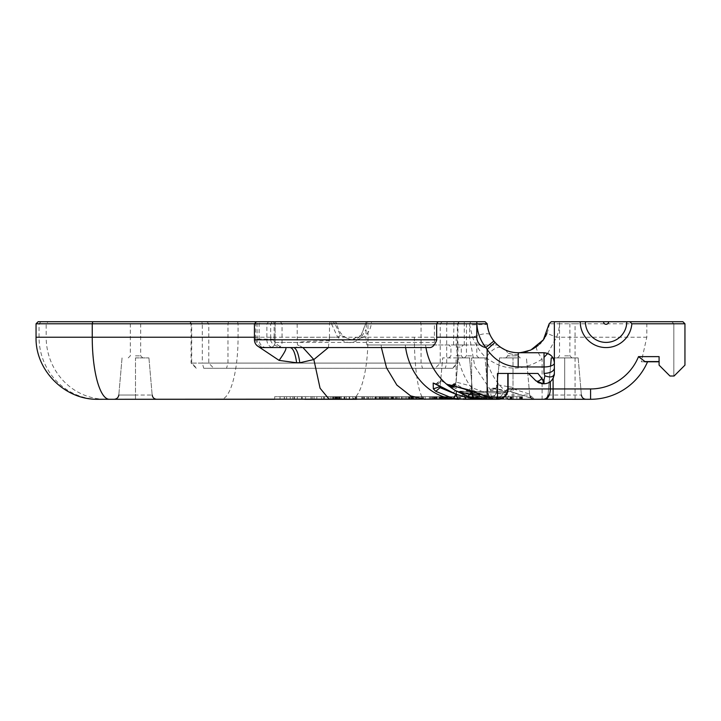 <?xml version="1.0" encoding="UTF-8"?>
<svg xmlns="http://www.w3.org/2000/svg" width="721" height="721" viewBox="0 0 721 721"><rect width="100%" height="100%" fill="white"/><g stroke="black" fill="none" stroke-linecap="round" stroke-linejoin="round"><path stroke-width="0.54" stroke-dasharray="3.6 2.7" d="M456.114 347.053L461.287 347.053L456.114 347.053M456.114 344.989L463.351 344.989L456.114 344.989M456.114 355.85L461.287 355.85L456.114 355.85M451.959 392.44C453.536 393.089 454.924 391.818 456.114 388.628L456.114 357.913L463.351 357.913L442.676 357.913L469.551 357.913L456.114 357.913L456.105 394.315M201.745 321.71L460.007 321.71L201.745 321.71L202.313 323.783L191.074 323.783L457.934 323.783L202.313 323.783L202.313 363.087L457.934 363.087L191.074 363.087L202.313 363.087L203.737 368.26L452.77 368.26L203.737 368.26M38.123 321.71L485.071 321.71L273.052 321.71L332.291 321.71L331.471 323.783L334.968 323.783L340.474 335.328L351.118 339.816L361.284 335.256L366.394 321.71L371.396 321.71L335.004 321.71L337.077 323.783A18.097 17.214 -90 0 0 354.182 339.816A18.097 17.214 -90 0 0 371.396 321.71M332.282 321.71L335.004 321.71M256.496 321.71L276.206 321.71L256.496 321.71L254.432 323.783L274.133 323.783L254.432 323.783L254.432 339.816L257.073 339.816L257.073 323.783L259.073 321.71M366.394 321.71L485.071 321.71L487.216 323.783L434.402 323.783L433.853 321.71M135.485 321.71L142.731 321.71L135.485 321.71M471.633 321.71L464.387 321.71L471.633 321.71M433.006 344.989L366.917 344.989L497.652 344.989L433.006 344.989L434.402 342.403L434.402 323.783L275.116 323.783L273.052 321.71L275.116 323.783L331.471 323.783L337.68 337.23C346.305 344.341 354.191 344.341 361.356 337.23L361.05 335.409C359.869 337.518 356.562 338.987 351.118 339.816L354.182 339.816M332.886 321.71L334.968 323.783L337.077 323.783M36.05 323.783L487.216 323.783L485.071 321.71M361.05 335.409L366.322 321.954L366.376 323.783L487.216 323.783A31.03 31.03 0 0 0 497.652 344.989A31.03 31.03 0 0 1 496.499 343.926M135.485 323.783L140.658 323.783L135.485 323.783M471.633 323.783L466.46 323.783L471.633 323.783M328.397 347.567L329.488 337.23L337.68 337.23L340.474 335.328M366.376 323.783L365.844 337.23L361.356 337.23L365.844 329.695M329.542 340.7C316.077 340.925 305.316 341.493 297.25 342.403L275.116 342.403A5.173 5.173 0 0 1 269.942 347.567A5.173 5.173 0 0 0 275.116 342.403L275.116 323.783L275.116 342.403L434.402 342.403M471.011 321.71L469.551 323.783L469.623 324.973L487.261 324.405L487.558 326.793M488.414 330.497L491.172 337.013M492.578 339.258L494.065 341.249M495.669 343.079L497.706 345.035M499.68 346.63L500.87 347.477M504.997 349.811L510.828 351.857M513.532 352.398L514.929 352.569M515.785 352.65L520.238 352.677L518.174 354.813L513.001 354.408L507.827 353.038C506.106 353.155 518.075 355.39 518.174 354.813L518.174 355.85L507.827 355.85L518.174 355.85L520.238 357.913L505.763 357.913L520.238 357.913M527.745 351.226L532.386 349.297M538.136 345.467L539.687 344.079M541.083 342.646L542.507 340.961M543.237 340.006L543.895 339.068M544.481 338.158L545.013 337.275M545.076 337.167L545.382 336.626M545.698 336.04L546.049 335.346M546.374 334.652L546.671 333.994M495.039 342.394A31.03 31.03 0 0 1 493.903 341.042M511.063 351.92L508.927 351.334M508.981 351.352L511.018 351.911M515.2 352.596L516.407 352.695M519.084 352.731L519.967 352.695M519.886 352.695L519.003 352.731M366.917 344.989L365.844 337.23M135.485 355.85L140.658 355.85L135.485 355.85M471.633 355.85L466.46 355.85L471.633 355.85M293.285 347.567C297.53 347.189 299.35 346.45 298.773 345.332C297.791 345.575 297.277 344.602 297.25 342.403L297.169 323.783L295.385 321.71M429.202 347.567L425.958 347.567L425.57 344.989A62.06 62.06 0 0 0 448.507 385.789A62.06 62.06 0 0 0 448.543 385.816A62.06 62.06 0 0 1 448.507 385.789L448.507 385.789A62.06 62.06 0 0 1 425.57 344.989M237.506 321.71L238.074 323.783L238.074 337.23L469.623 337.23L469.623 324.973L472.57 337.23C476.148 346.062 480.628 352.848 486.017 357.58C503.853 371.045 522.554 371.558 542.102 359.103L544.031 357.382M489.802 334.274C486.594 332.958 480.853 333.94 472.57 337.23L469.623 337.23L474.851 366.619L490.704 390.25L490.695 388.989L493.146 388.078L510.234 391.611L513.001 387.384L513.001 388.844L529.602 394.135L531.323 398.343L534.162 398.974L529.656 394.757L526.438 357.913L529.656 394.757C530.043 396.649 531.053 397.956 532.684 398.686L513.253 392.612L513.001 388.844M500.599 347.288C495.895 346.918 491.037 350.343 486.017 357.58A62.06 43.882 -90 0 0 504.835 390.385L505.754 390.989L508.729 386.789L513.001 387.384L513.001 357.913L513.001 395.036L529.683 395.036C531.125 396.487 527.457 396.865 534.324 399.29L590.571 399.29A62.06 62.06 0 0 0 647.557 361.789L641.302 361.789L646.809 337.23L646.809 323.783L645.385 321.71L682.877 321.71L671.765 321.71L673.829 323.783L684.95 323.783L673.829 323.783L671.765 321.71L673.829 323.783L684.95 323.783L673.829 323.783L671.765 321.71L673.829 323.783L684.95 323.783L673.829 323.783L671.765 321.71L682.877 321.71L671.765 321.71L682.877 321.71L671.765 321.71L682.877 321.71L684.95 323.783L682.877 321.71L684.95 323.783L575.061 323.783L575.061 399.29M536.379 346.837C535.937 348.585 537.839 352.677 542.102 359.103L542.102 399.29M547.708 353.416L556.522 337.23A41.367 41.367 0 0 0 559.496 323.783L575.061 323.783L575.061 321.71L645.394 321.71M546.933 333.354A31.03 31.03 0 0 0 548.969 325.468A31.03 31.03 0 0 1 546.933 333.354L556.522 337.23L646.809 337.23M559.496 321.71L551.268 321.71L549.132 323.783L559.496 323.783L559.496 321.71L575.061 321.71M544.031 352.74L518.174 352.74M255.775 322.44L255.423 339.095C272.403 339.068 277.495 339.303 270.69 339.816C271.006 346.287 283.894 348.234 285.462 347.567L273.592 347.567A7.76 6.714 90 0 1 266.878 339.816L266.878 323.783L268.672 321.71M254.432 337.23L274.133 337.23L274.151 339.456L257.073 339.816A7.76 7.489 90 0 0 264.562 347.567M255.423 339.095L257.424 345.936M41.043 321.71L39.051 323.783L39.051 337.23A62.06 59.654 -90 0 0 98.705 399.29L105.834 399.29A62.06 59.654 -90 0 1 46.18 337.23L238.074 337.23A62.06 17.106 -90 0 1 220.968 399.29M310.21 399.29L522.446 399.29L522.446 396.703L475.481 396.703L522.31 396.703M490.974 396C494.083 396.289 495.958 394.937 496.589 391.945L497.057 386.6C496.219 389.773 494.101 390.989 490.704 390.25L490.974 396L493.335 397.37L506.908 399.29L509.305 395.036L513.001 395.036L513.001 399.29M135.485 357.913L148.923 357.913L135.485 357.913L135.485 395.036L152.167 395.036L118.803 395.036L135.485 395.036L135.485 399.29L156.808 399.29L114.17 399.29L135.485 399.29L135.485 357.913M471.633 391.215L471.633 357.913L478.87 357.913L458.195 357.913L485.062 357.913L471.633 357.913L471.633 386.204L469.092 390.449M302.928 347.567L298.773 345.332M332.741 396.703L513.325 396.703L274.674 396.703L332.741 396.703L332.741 399.236M321.629 396.703L321.629 399.254M344.296 396.703L344.296 399.272M355.814 396.703L355.814 399.29L348.513 399.29M520.093 399.29L408.546 399.29L463.279 399.29L463.279 396.703M466.739 395.838L461.855 393.9C458.277 392.224 452.68 389.277 461.81 393.882C469.849 397.46 478.293 399.263 487.144 399.29L497.49 399.29A2.587 1.83 -90 0 1 495.904 397.992C499.437 397.848 501.879 396.117 503.249 392.819L505.367 391.53L506.484 392.819C505.06 396.081 502.591 397.812 499.067 397.992L488.73 397.992L464.468 392.819C460.908 391.954 453.473 390.611 461.305 392.819L485.557 397.992L495.904 397.992C499.437 397.848 501.879 396.117 503.249 392.819L505.367 391.53L506.484 392.819C505.06 396.081 502.591 397.812 499.067 397.992L488.73 397.992L464.468 392.819C460.908 391.954 453.473 390.611 461.305 392.819L485.557 397.992L495.904 397.992C499.437 397.848 501.879 396.117 503.249 392.819L505.367 391.53L506.484 392.819C505.06 396.081 502.591 397.812 499.067 397.992L488.73 397.992L464.468 392.819C460.908 391.954 453.473 390.611 461.305 392.819L485.557 397.992L495.904 397.992C499.437 397.848 501.879 396.117 503.249 392.819L505.367 391.53L506.484 392.819C505.06 396.081 502.591 397.812 499.067 397.992L488.73 397.992L464.468 392.819C460.908 391.954 453.473 390.611 461.305 392.819L485.557 397.992L495.904 397.992C499.437 397.848 501.879 396.117 503.249 392.819L505.367 391.53L506.484 392.819C505.06 396.081 502.591 397.812 499.067 397.992L488.73 397.992L464.468 392.819C460.908 391.954 453.473 390.611 461.305 392.819L485.557 397.992L495.904 397.992C499.437 397.848 501.879 396.117 503.249 392.819L505.367 391.53L506.484 392.819C505.06 396.081 502.591 397.812 499.067 397.992L488.73 397.992L464.468 392.819C460.908 391.954 453.473 390.611 461.305 392.819L485.557 397.992L495.904 397.992A2.587 1.83 -90 0 0 497.49 399.29C501.951 399.137 505.169 396.929 507.133 392.666L507.467 391.656A10.346 10.346 0 0 0 507.683 390.665A10.346 10.346 0 0 1 507.467 391.656M474.778 399.173L472.787 394.937L469.551 357.913L472.796 395.036C473.246 397.65 474.797 399.064 477.428 399.29C474.815 399.046 473.264 397.631 472.796 395.036C473.246 397.622 474.797 399.037 477.437 399.29L477.437 399.29C474.833 399.064 473.282 397.65 472.796 395.036L457.321 394.865M507.972 396.703L507.972 399.29L513.325 399.29L355.814 399.29M492.867 396.703L492.867 399.29L497.49 399.29C501.951 399.137 505.169 396.929 507.133 392.666L506.151 394.585L507.827 389.205M463.756 394.711L461.855 393.9C458.277 392.224 452.68 389.277 461.81 393.882C469.849 397.46 478.293 399.263 487.144 399.29L486.161 399.281M476.275 398.325L469.632 396.766M457.754 391.891L461.81 393.882C452.68 389.277 458.277 392.224 461.855 393.9C458.277 392.224 452.68 389.277 461.81 393.882C452.68 389.277 458.277 392.224 461.855 393.9C458.277 392.224 452.68 389.277 461.81 393.882C452.68 389.277 458.277 392.224 461.855 393.9C458.277 392.224 452.68 389.277 461.81 393.882C452.68 389.277 458.277 392.224 461.855 393.9L457.781 391.9M457.7 391.854L456.528 391.206A62.06 62.06 0 0 0 463.585 394.639A62.06 62.06 0 0 1 456.519 391.206L457.186 391.575M463.531 394.621L461.81 393.882C469.849 397.46 478.293 399.263 487.144 399.29C478.293 399.263 469.849 397.46 461.81 393.882C469.849 397.46 478.293 399.263 487.144 399.29A2.587 1.83 -90 0 1 485.557 397.992A2.587 1.83 -90 0 0 487.144 399.29A2.587 1.83 90 0 0 488.73 397.992A2.587 1.83 90 0 1 487.144 399.29A2.587 1.83 -90 0 1 485.557 397.992A2.587 1.83 -90 0 0 487.144 399.29L497.49 399.29C501.951 399.137 505.169 396.929 507.133 392.666L507.827 389.169L507.458 391.701L506.484 392.819L507.584 391.161M468.767 396.505L469.686 396.784M470.173 396.92L470.263 396.947A62.06 62.06 0 0 0 487.144 399.29A2.587 1.83 90 0 0 488.73 397.992A2.587 1.83 90 0 1 487.144 399.29L497.49 399.29C501.951 399.137 505.169 396.929 507.133 392.666L506.151 394.585L507.827 389.178A10.346 10.346 0 0 1 507.818 389.403L507.773 390.043M471.228 397.208L471.858 397.37M475.653 398.208L481.664 399.046M461.855 393.9L464.468 392.819L461.855 393.9L464.468 392.819L461.855 393.9L464.468 392.819L461.855 393.9L457.835 391.927M476.148 398.307L472.652 397.568M472.03 397.415L471.155 397.19M534.324 399.29C531.71 399.055 530.16 397.641 529.683 395.036C530.151 397.631 531.692 399.046 534.324 399.29L534.162 398.974M509.233 391.016L531.756 398.325M564.714 321.71L557.477 321.71L564.714 321.71M554.368 321.71L554.368 373.433M448.633 385.888A62.06 62.06 0 0 0 452.671 388.826A62.06 62.06 0 0 1 448.633 385.888M468.875 396.532A62.06 62.06 0 0 0 469.569 396.748A62.06 62.06 0 0 1 468.875 396.532M471.714 391.26L471.633 387.583L484.791 392.44L488.135 393.053C488.207 396.171 489.036 397.532 490.64 397.127M487.144 396.442C485.503 396.91 484.719 395.577 484.791 392.44M471.633 387.583L471.633 386.204L456.078 382.067C454.149 385.519 452.473 386.564 451.031 385.212M451.337 385.645L456.078 382.067M453.626 386.24L456.032 382.112M356.733 396.703L356.733 399.29L388.286 399.29L332.048 399.29L430.176 399.29M274.674 396.703L274.674 399.29L336.256 399.29L284.416 399.29L304.659 399.29L304.659 396.703M302.189 396.703L302.189 399.29M310.967 396.703L310.967 399.281M522.419 396.703L522.419 399.29L522.446 396.703M434.565 399.29L516.867 399.29L516.867 396.703M543.391 399.29L586.038 399.29L543.391 399.29M493.335 397.37L496.472 393.287L509.305 395.036M496.472 393.287L499.563 357.913L497.229 384.654L508.729 386.789M434.33 396.703L511.513 396.703L392.134 396.703L447.984 396.703L434.33 396.703L434.33 399.29M435.051 396.703L435.051 399.29M433.663 396.703L433.663 399.281M432.97 396.703L432.97 399.281M431.627 396.703L431.627 399.281M430.338 396.703L430.338 399.29M423.56 396.703L423.56 399.29M496.625 396.703L407.005 396.703L496.625 396.703L496.625 399.29M364.42 396.703L364.42 399.29M519.58 396.703L519.58 399.29M520.22 396.703L520.22 399.29M510.477 396.703L510.477 399.29M499.689 396.703L499.689 399.29M488.532 396.703L488.532 399.29M476.743 396.703L476.743 399.29L476.761 396.703M464.766 396.703L464.766 399.29M458.349 396.703L458.349 399.29M452.031 396.703L452.031 399.29M441.676 396.703L441.676 399.29M431.807 396.703L431.807 399.29M422.758 396.703L422.758 399.29M416.765 396.703L416.765 399.29M411.213 396.703L411.213 399.29M409.375 396.703L409.375 399.29M408.726 396.703L408.726 399.29L408.735 396.703M408.546 396.703L408.546 399.29M408.564 396.703L408.564 399.29M408.753 396.703L408.753 399.29M409.195 396.703L409.195 399.29M409.546 396.703L409.546 399.29M409.934 396.703L409.934 399.29M410.826 396.703L410.826 399.29M411.547 396.703L411.547 399.29M412.187 396.703L412.187 399.29M412.772 396.703L412.772 399.29M413.331 396.703L413.331 399.29M414.043 396.703L414.043 399.29M415.395 396.703L415.395 399.29M416.639 396.703L416.639 399.29M425.219 396.703L425.219 399.29M434.655 396.703L434.655 399.29M444.109 396.703L444.109 399.29L444.109 396.703M454.086 396.703L454.086 399.29M472.634 396.703L472.634 399.29M482.025 396.703L482.025 399.29M502.375 396.703L502.375 399.29M513.325 396.703L513.325 399.29M512.37 396.703L512.37 399.29M505.763 396.703L505.763 399.29M497.986 396.703L497.986 399.29M489.108 396.703L489.108 399.29M479.258 396.703L479.258 399.29M472.76 396.703L472.76 399.29M466.054 396.703L466.054 399.29M454.717 396.703L454.717 399.29M443.154 396.703L443.154 399.29M432.681 396.703L432.681 399.29M422.389 396.703L422.389 399.29M412.43 396.703L412.43 399.29M406.779 396.703L406.779 399.29M401.318 396.703L401.318 399.29M397.298 396.703L397.298 399.29M386.348 396.703L386.348 399.29M374.938 396.703L374.938 399.29M464.757 397.487L464.342 395.036M506.98 393.053L506.403 394.18M503.321 397.487L504.619 396.433M500.311 398.893L498.905 399.191M507.629 390.971L507.746 390.259A10.346 10.346 0 0 0 507.818 389.475L507.827 389.268M507.755 390.16L507.683 390.665M498.211 399.263L498.436 399.245A10.346 10.346 0 0 0 500.915 398.704L502.916 397.749A10.346 10.346 0 0 0 504.763 396.298L506.133 394.612A10.346 10.346 0 0 0 507.133 392.666L506.151 394.585M500.843 398.731L498.779 399.209M505.655 395.279L501.843 398.325L505.655 395.279M470.272 396.947A62.06 62.06 0 0 0 487.144 399.29L497.49 399.29C501.951 399.137 505.169 396.929 507.133 392.666L503.249 392.819L507.133 392.666A10.346 10.346 0 0 1 506.133 394.612M492.948 399.29L492.948 399.29C490.361 399.083 488.82 397.668 488.315 395.036L479.564 394.802M507.827 389.169L507.827 389.169C508.089 389.854 507.269 390.638 505.367 391.53C507.269 390.638 508.089 389.854 507.827 389.169L507.827 389.169C508.089 389.854 507.269 390.638 505.367 391.53C507.269 390.638 508.089 389.854 507.827 389.169L507.827 389.169C508.089 389.854 507.269 390.638 505.367 391.53L457.745 391.53L505.367 391.53L457.745 391.53L505.367 391.53L457.745 391.53L461.305 392.819L503.249 392.819L461.305 392.819L503.249 392.819L461.305 392.819L503.249 392.819L461.305 392.819L461.81 393.882L461.305 392.819L457.745 391.53L461.305 392.819L461.81 393.882L461.305 392.819L457.745 391.53L461.305 392.819L461.81 393.882L461.305 392.819L456.519 391.206L505.367 391.53C507.269 390.638 508.089 389.854 507.827 389.169A10.346 10.346 0 0 1 507.818 389.403M487.144 399.29A2.587 1.83 -90 0 1 485.557 397.992A2.587 1.83 -90 0 0 487.144 399.29A2.587 1.83 90 0 0 488.73 397.992A2.587 1.83 90 0 1 487.144 399.29M453.824 386.862L455.897 384.203L456.042 382.554L454.194 385.843L451.697 386.789M466.568 390.277L455.897 384.203M485.062 396.361L484.936 395.036M497.057 386.6L497.229 384.654L494.146 388.835L493.461 388.691C495.345 388.421 496.571 387.231 497.139 385.113M490.695 388.989C494.164 389.854 496.318 388.664 497.157 385.42L497.229 384.654M493.146 388.078L494.146 388.835L514.163 392.612M682.877 321.71L684.95 323.783L682.877 321.71M554.143 375.578A10.346 10.346 0 0 1 553.449 377.705M585.398 321.71A20.684 20.684 0 0 0 606.082 342.403A20.684 20.684 0 0 0 626.774 321.71M564.714 323.783L569.887 323.783L564.714 323.783M552.115 379.877L550.168 381.751M548.095 382.941L546.031 383.581M537.956 373.433L497.49 373.433M490.055 397.289L488.225 394.054L485.062 357.913L488.315 395.036L488.207 393.9L490.559 397.388M489.009 397.118L488.315 395.036M456.114 394.802L455.915 394.234M439.99 386.582L440.279 385.347L440.161 386.681M435.854 384.059L440.756 379.94L440.279 385.347L442.676 357.913L440.693 380.571C438.855 384.005 437.205 385.086 435.736 383.806M456.663 394.54L456.114 388.628L440.693 380.571M477.293 396.703L477.293 399.29L475.112 398.668C473.21 396.577 472.435 395.369 472.796 395.036L456.114 390.674M456.042 382.554L458.195 357.913L456.132 381.526L454.96 383.77C452.527 385.221 451.049 385.708 450.517 385.212M417.171 396.703L417.171 399.29M402.12 396.703L402.12 399.29M396.171 396.703L396.171 399.29M391.422 396.703L391.422 399.29L391.431 396.703M389.034 396.703L389.034 399.29M387.123 396.703L387.123 399.29M385.149 396.703L385.149 399.29M384.59 396.703L384.59 399.29M385.23 396.703L385.23 399.29M387.366 396.703L387.366 399.29M390.863 396.703L390.863 399.29M383.473 396.703L383.473 399.29M375.974 396.703L375.974 399.29M367.953 396.703L367.953 399.29M361.843 396.703L361.843 399.29M355.237 396.703L355.237 399.29M349.631 396.703L349.631 399.29M344.737 396.703L344.737 399.29M341.267 396.703L341.267 399.29M339.636 396.703L339.636 399.29M338.897 396.703L338.897 399.29M339.303 396.703L339.303 399.29M341.231 396.703L341.231 399.29M349.162 396.703L349.162 399.29L349.162 396.703M356.67 396.703L356.67 399.29M363.627 396.703L363.627 399.29M368.837 396.703L368.837 399.29M377.912 396.703L377.912 399.29M379.291 396.703L379.291 399.29M380.075 396.703L380.075 399.29M380.796 396.703L380.796 399.29M381.652 396.703L381.652 399.29M382.779 396.703L382.779 399.29M384.87 396.703L384.87 399.29M385.203 396.703L385.203 399.29L385.212 396.703M385.384 396.703L385.384 399.29M385.411 396.703L385.411 399.29M385.347 396.703L385.347 399.29M382.617 396.703L382.617 399.29M379.597 396.703L379.597 399.29M375.416 396.703L375.416 399.29M370.882 396.703L370.882 399.29M362.456 396.703L362.456 399.29M352.803 396.703L352.803 399.29M340.231 396.703L340.231 399.29M339.212 396.703L339.212 399.29M338.203 396.703L338.203 399.29M337.608 396.703L337.608 399.29M336.995 396.703L336.995 399.29M336.554 396.703L336.554 399.29M336.058 396.703L336.058 399.29M335.68 396.703L335.68 399.29M334.995 396.703L334.995 399.29M333.156 396.703L333.156 399.29M332.129 396.703L332.129 399.29M332.048 396.703L332.048 399.29M333.481 396.703L333.481 399.29M336.04 396.703L336.04 399.29M339.78 396.703L339.78 399.29M344.043 396.703L344.043 399.29M355.958 396.703L355.958 399.29M363.772 396.703L363.772 399.29M372.748 396.703L372.748 399.29M382.463 396.703L382.463 399.29L382.463 396.703M388.286 396.703L388.286 399.29M376.389 396.703L376.389 399.29M366.908 396.703L366.908 399.29M346.206 396.703L346.206 399.281M335.698 396.703L335.698 399.245M324.468 396.703L324.468 399.245M314.05 396.703L314.05 399.281M297.295 396.703L297.295 399.29M290.257 396.703L290.257 399.29M284.416 396.703L284.416 399.29M292.843 396.703L292.843 399.29M301.603 396.703L301.603 399.29M312.193 396.703L312.193 399.29M323.594 396.703L323.594 399.29M336.256 396.703L336.256 399.29M335.373 396.703L335.373 399.29M334.093 396.703L334.093 399.29M333.201 396.703L333.201 399.29M331.984 396.703L331.984 399.29M330.245 396.703L330.245 399.29M328.163 396.703L328.163 399.29M316.816 396.703L316.816 399.29M305.56 396.703L305.56 399.29M294.438 396.703L294.438 399.29M284.272 396.703L284.272 399.29M280.045 396.703L280.045 399.29M286.607 396.703L286.607 399.29M294.177 396.703L294.177 399.29M522.256 396.703L522.256 399.29M521.409 396.703L521.409 399.281M511.748 396.703L511.748 399.29M503.6 396.703L503.6 399.29L503.628 396.703M496.769 396.703L496.769 399.29M487.36 396.703L487.36 399.29M468.154 396.703L468.154 399.29M459.358 396.703L459.358 399.29M450.4 396.703L450.4 399.29M441.351 396.703L441.351 399.29M430.527 396.703L430.527 399.29M418.595 396.703L418.595 399.29M407.005 396.703L407.005 399.29M408.428 396.703L408.428 399.29M410.772 396.703L410.772 399.29M415.251 396.703L415.251 399.29M421.443 396.703L421.443 399.29M429.346 396.703L429.346 399.29M438.783 396.703L438.783 399.29M448.877 396.703L448.877 399.29M460.593 396.703L460.593 399.29M471.345 396.703L471.345 399.29M482.34 396.703L482.34 399.29M489.496 396.703L489.496 399.29M500.113 396.703L500.113 399.29M498.013 396.703L498.013 399.29M495.94 396.703L495.94 399.29M490.154 396.703L490.154 399.29M481.844 396.703L481.844 399.29M478.429 396.703L478.429 399.29M477.005 396.703L477.005 399.29M476.257 396.703L476.257 399.29M475.788 396.703L475.788 399.29L475.779 396.703M475.563 396.703L475.563 399.29M475.481 396.703L475.481 399.29M475.572 396.703L475.572 399.29M476.455 396.703L476.455 399.29M477.104 396.703L477.104 399.29M477.798 396.703L477.798 399.29M478.474 396.703L478.474 399.29M479.195 396.703L479.195 399.29M480.06 396.703L480.06 399.29M481.141 396.703L481.141 399.29M483.277 396.703L483.277 399.29M490.704 396.703L490.704 399.29M497.571 396.703L497.571 399.29M503.429 396.703L503.429 399.29M507.719 396.703L507.719 399.29M510.856 396.703L510.856 399.29M511.369 396.703L511.369 399.29M511.513 396.703L511.513 399.29M511.459 396.703L511.459 399.29M511.261 396.703L511.261 399.29M511.018 396.703L511.018 399.29M510.576 396.703L510.576 399.29M509.846 396.703L509.846 399.29M506.421 396.703L506.421 399.29M500.446 396.703L500.446 399.29M494.39 396.703L494.39 399.29M484.593 396.703L484.593 399.29M477.464 396.703L477.464 399.29M470.389 396.703L470.389 399.29M459.674 396.703L459.674 399.29M449.21 396.703L449.21 399.29M440.63 396.703L440.63 399.29M430.5 396.703L430.5 399.29M421.226 396.703L421.226 399.29M416.296 396.703L416.296 399.29M411.772 396.703L411.772 399.29M405.463 396.703L405.463 399.29M402.246 396.703L402.246 399.29M399.155 396.703L399.155 399.29M396.983 396.703L396.983 399.29M395.243 396.703L395.243 399.29M393.08 396.703L393.08 399.29M392.134 396.703L392.134 399.29M392.53 396.703L392.53 399.29M393.54 396.703L393.54 399.29M395.117 396.703L395.117 399.29M398.866 396.703L398.866 399.29M403.922 396.703L403.922 399.29M409.186 396.703L409.186 399.29M416.314 396.703L416.314 399.29M423.606 396.703L423.606 399.29M431.663 396.703L431.663 399.29M431.816 396.703L431.816 399.29M434.853 396.703L434.853 399.29M437.223 396.703L437.223 399.29M439.513 396.703L439.513 399.29M440.378 396.703L440.378 399.29M439.945 396.703L439.945 399.29M440.062 396.703L440.062 399.29M440.297 396.703L440.297 399.29M440.964 396.703L440.964 399.29M441.567 396.703L441.567 399.29M442.036 396.703L442.036 399.29M442.424 396.703L442.424 399.29M442.847 396.703L442.847 399.29M443.172 396.703L443.172 399.29M443.505 396.703L443.505 399.29M444.695 396.703L444.695 399.29M445.272 396.703L445.272 399.29M445.821 396.703L445.821 399.29M446.38 396.703L446.38 399.29M446.831 396.703L446.831 399.29M447.272 396.703L447.272 399.29M447.984 396.703L447.984 399.29M447.227 396.703L447.227 399.29M445.227 396.703L445.227 399.29M441.721 396.703L441.721 399.29M436.944 396.703L436.944 399.29M436.611 396.703L436.611 399.29M436.241 396.703L436.241 399.29M435.691 396.703L435.691 399.29M548.032 395.036L581.396 395.036L548.032 395.036L549.132 382.427L548.032 395.036M564.714 399.29L564.714 395.036L564.714 399.29M513.001 357.913L499.563 357.913L513.001 357.913M122.056 357.913L118.803 395.036L122.056 357.913M148.923 357.913L152.167 395.036L148.923 357.913M521.968 396.703L521.968 399.281M521.454 396.703L521.454 399.281M520.805 396.703L520.805 399.281M497.49 399.29L499.067 397.992L497.49 399.29A2.587 1.83 -90 0 1 495.904 397.992A2.587 1.83 -90 0 0 497.49 399.29L499.067 397.992L497.49 399.29A2.587 1.83 -90 0 1 495.904 397.992A2.587 1.83 -90 0 0 497.49 399.29L499.067 397.992L497.49 399.29M541.174 383.581L539.335 383.04M537.56 382.139L535.829 380.742M543.138 383.77L544.031 383.77M659.093 356.625L659.093 365.15L669.953 376.011L674.09 376.011L684.95 365.15L684.95 323.783M659.093 361.789L641.302 361.789M644.844 361.789L647.557 361.789M674.09 376.011L684.95 365.15L673.829 376.011L673.829 323.783L673.829 376.011L673.829 323.783L673.829 376.011L673.829 323.783L673.829 376.011L684.95 365.15L674.09 376.011M564.714 355.85L569.887 355.85L564.714 355.85M550.565 366.088L549.132 382.427L550.565 366.088M552.989 357.913L578.152 357.913L564.714 357.913L564.714 395.036L564.714 357.913L551.277 357.913M578.152 357.913L581.396 395.036L578.152 357.913M564.714 357.913L557.477 357.913L564.714 357.913M189.686 321.71L191.678 323.783L191.678 363.087L196.653 368.26M420.469 321.71L421.046 323.783L421.046 363.087L422.47 368.26M442.216 321.71L440.234 323.783L440.234 363.087L435.259 368.26M459.322 321.71L457.339 323.783L457.339 363.087L452.364 368.26M447.272 321.71L446.696 323.783L446.696 363.087L445.272 368.26M228.539 321.71L227.971 323.783L227.971 363.087L226.547 368.26M206.792 321.71L208.784 323.783L208.784 363.087L213.749 368.26M330.281 321.71L329.488 323.783L329.488 337.23L297.169 337.338M280.253 321.71L282.046 323.783L282.046 342.403A5.173 4.479 -90 0 1 277.567 347.567M266.617 347.567A7.76 7.489 90 0 1 259.127 339.816L259.127 323.783L261.128 321.71M276.206 321.71L274.133 323.783L274.133 337.23L270.672 337.23L270.672 323.783L272.466 321.71M36.05 337.23L46.18 337.23L46.18 323.783L48.172 321.71M350.875 399.29A62.06 17.106 -90 0 0 367.98 337.23L367.98 323.783L367.404 321.71M464.27 344.989L464.27 321.71M453.518 344.989L453.951 321.71M270.672 337.23L270.69 339.816M381.112 344.989L381.382 347.567M269.942 347.567A5.173 5.173 0 0 0 275.116 342.403M456.276 337.23C454.672 367.935 474.4 402.057 492.155 399.29M414.359 337.23A62.06 10.725 -90 0 0 425.084 399.29M405.283 344.989A62.06 53.967 90 0 0 405.617 347.567M507.818 389.475A10.346 10.346 0 0 1 507.746 390.259M504.763 396.298A10.346 10.346 0 0 1 502.916 397.749M500.915 398.704A10.346 10.346 0 0 1 498.436 399.245M464.468 392.819L506.484 392.819L464.468 392.819M463.351 357.913L461.287 355.85L461.287 347.053L463.351 344.989M448.877 357.913L450.94 355.85L450.94 347.053L448.877 344.989M196.247 368.26L191.074 363.087L191.074 323.783L189.01 321.71M452.77 368.26L457.934 363.087L457.934 323.783L460.007 321.71M142.731 357.913L140.658 355.85L140.658 323.783L142.731 321.71M128.248 357.913L130.321 355.85L130.321 323.783L128.248 321.71M478.87 357.913L476.797 355.85L476.797 323.783L478.87 321.71M464.387 357.913L466.46 355.85L466.46 323.783L464.387 321.71M505.763 357.913L507.827 355.85L507.827 353.038L505.899 350.217M471.164 389.34L471.336 388.43L471.164 389.34M471.327 387.898L471.498 387.177L471.327 387.898M455.438 383.239L455.879 382.463L455.438 383.239M274.151 339.456C272.241 339.924 278.18 347.955 285.462 347.567M495.435 394.576L496.562 392.197L495.435 394.576M571.951 357.913L569.887 355.85L569.887 323.783L571.951 321.71M557.477 357.913L559.541 355.85L559.541 323.783L557.477 321.71M434.844 383.41C436.647 385.564 442.757 378.931 440.747 379.958L440.657 380.553"/><path stroke-width="1.08" d="M546.031 383.581L544.031 383.77C549.988 383.482 553.431 380.03 554.368 373.433L554.368 363.087C554.116 357.183 550.664 353.741 544.031 352.74L518.174 352.74C509.179 352.686 501.474 349.234 495.039 342.394L493.903 341.042A31.03 31.03 0 0 1 487.216 323.783L485.071 321.71L38.123 321.71L36.05 323.783L36.05 337.23C35.194 370.387 64.944 400.137 98.11 399.29L98.705 399.29M554.368 363.087A10.346 3.875 180 0 1 544.031 366.962L544.031 352.74C550.312 353.353 553.755 356.805 554.368 363.087L554.368 321.71L551.268 321.71L549.132 323.783A31.03 31.03 0 0 1 548.969 325.468A31.03 31.03 0 0 0 549.132 323.783L543.373 339.816L530.827 350.046L521.292 352.587L518.174 352.74L518.174 366.962C505.142 366.313 494.795 360.482 487.144 349.46L485.81 347.486L493.903 341.042A31.03 31.03 0 0 1 487.216 323.783L436.665 323.783L438.08 321.71M476.797 321.71L476.797 337.23L436.665 337.23L436.665 323.783L254.432 323.783L256.496 321.71M273.592 347.567L262.192 347.567A7.76 7.76 0 0 1 254.432 339.816L254.432 323.783L36.05 323.783M493.903 341.042A31.03 31.03 0 0 1 487.216 323.783L485.071 321.71M487.558 326.793L488.414 330.497M491.172 337.013L492.578 339.258M494.065 341.249L495.669 343.079M497.706 345.035L499.68 346.63M500.87 347.477L504.997 349.811M510.828 351.857L513.532 352.398M514.929 352.569L515.506 352.632M519.967 352.695L527.745 351.226M532.386 349.297L538.136 345.467M539.687 344.079L541.083 342.646M542.507 340.961L543.237 340.006M543.895 339.068L544.481 338.158M545.382 336.626L545.698 336.04M546.049 335.346L546.374 334.652M546.671 333.994L546.933 333.354M496.499 343.926A31.03 31.03 0 0 1 495.039 342.394L487.144 349.46L487.144 396.442L490.64 397.127L486.26 396.613L487.144 396.442L467.848 389.637L486.26 396.613M487.216 323.783L487.261 324.405M513.163 352.335L511.063 351.92M511.018 351.911L513.127 352.326M516.407 352.695L515.2 352.596M518.129 352.74L519.084 352.731M519.003 352.731L518.075 352.74M436.665 337.23L436.809 339.816C434.79 345.269 432.258 347.855 429.202 347.567L262.192 347.567A7.76 7.76 0 0 1 254.432 339.816L436.809 339.816M481.664 399.046L98.11 399.29M257.424 345.936L279.108 360.392L296.628 362.78L299.774 362.78L313.851 359.545L328.397 347.567M279.108 360.392C284.867 352.308 286.985 348.036 285.462 347.567L425.958 347.567A62.06 62.06 0 0 0 448.507 385.789L448.615 384.663L467.848 389.637M544.031 357.382L547.708 353.416M105.834 399.29L274.674 399.29M329.146 399.236L320.07 388.231L313.851 359.545L302.928 347.567M520.283 399.29L507.972 399.29M463.279 399.29L492.867 399.29M299.774 362.78A25.857 7.129 90 0 0 293.285 347.567M490.64 397.127L492.867 398.199L492.948 399.29L497.49 399.29L487.144 399.29L472.769 397.595L468.01 396.262L455.546 390.638L448.507 385.789L453.04 386.501L448.507 385.789C451.238 386.844 452.941 386.997 453.626 386.24M463.756 394.711L466.739 395.838M489.009 397.118L492.948 399.29L486.161 399.281M463.531 394.621L468.767 396.505M469.686 396.784L470.173 396.92M471.858 397.37L475.653 398.208M472.652 397.568L472.03 397.415M470.272 396.947A62.06 62.06 0 0 1 469.569 396.748A62.06 62.06 0 0 0 470.272 396.947L469.632 396.766M629.875 321.71L631.857 323.783L684.95 323.783L682.877 321.71L626.774 321.71A20.684 20.684 0 0 1 606.082 342.403A20.684 20.684 0 0 1 585.398 321.71L626.774 321.71M554.368 321.71L585.398 321.71M541.85 378.552L543.138 379.895L544.031 379.895L544.031 383.77L543.138 383.77L535.829 380.742L528.511 373.433L535.829 380.742C537.217 381.869 539.227 381.139 541.85 378.552L537.956 373.433L497.49 373.433L497.49 399.29L498.211 399.263M544.031 379.895L544.869 375.803L544.031 373.433L544.031 366.962L518.174 366.962M452.671 388.826A62.06 62.06 0 0 0 456.519 391.206L456.528 391.206A62.06 62.06 0 0 1 452.671 388.826M463.585 394.639A62.06 62.06 0 0 0 468.875 396.532A62.06 62.06 0 0 1 463.585 394.639M464.757 397.487L466.532 399.29L453.149 398.461L456.114 394.27L456.114 394.802L457.321 394.865M477.266 399.245L474.778 399.173L456.663 394.54L433.186 383.04L433.33 388.88L435.763 391.323L453.149 398.461M472.94 391.142L471.714 391.26M451.031 385.212L469.092 390.449M448.615 384.663L451.337 385.645M304.659 399.29L356.733 399.29M522.446 399.29L534.324 399.29M684.95 323.783L684.95 365.15L674.09 376.011L669.953 376.011L659.093 365.15L659.093 356.625L638.509 356.625A51.714 51.714 0 0 1 590.571 388.943L590.571 399.29A62.06 62.06 0 0 0 647.557 361.789A62.06 62.06 0 0 1 590.571 399.29L521.932 399.281M516.867 399.29L522.419 399.29M477.437 399.29L474.688 399.164M507.629 390.971L507.467 391.656A10.346 10.346 0 0 1 507.458 391.701L507.314 392.17L507.458 391.701A10.346 10.346 0 0 1 507.133 392.666L506.133 394.612A10.346 10.346 0 0 1 504.763 396.298L502.916 397.749A10.346 10.346 0 0 1 500.915 398.704L498.436 399.245A10.346 10.346 0 0 1 497.49 399.29L498.905 399.191M507.467 391.656A10.346 10.346 0 0 1 507.458 391.701L507.458 391.701A10.346 10.346 0 0 1 507.133 392.666L506.98 393.053M504.619 396.433L503.321 397.487M500.843 398.731L500.311 398.893M507.746 390.259A10.346 10.346 0 0 1 507.683 390.665A10.346 10.346 0 0 0 507.746 390.259L507.773 390.043M507.755 390.16L507.818 389.475A10.346 10.346 0 0 0 507.818 389.403A10.346 10.346 0 0 1 507.818 389.475M507.827 389.268L507.827 389.178A10.346 10.346 0 0 0 507.827 388.943A10.346 10.346 0 0 1 497.49 399.29L498.779 399.209M507.683 390.665L507.584 391.161M501.843 398.325L500.852 398.722L501.843 398.325M520.156 399.29L520.868 399.281M520.742 399.281L521.517 399.281M521.409 399.281L522.022 399.281M485.062 396.361L487.144 399.29L497.49 399.29A10.346 10.346 0 0 0 498.436 399.245M455.546 390.638L450.995 387.673L453.824 386.862M468.01 396.262L471.633 392.197L466.568 390.277M472.769 397.595L471.633 391.215M479.564 394.802L471.633 393.504M631.857 323.783A25.857 25.857 0 0 1 605.054 347.549A25.857 25.857 0 0 1 580.225 321.71M544.869 375.803C550.574 377.867 553.737 377.074 554.368 373.433A10.346 10.346 0 0 1 554.143 375.578M553.449 377.705A10.346 10.346 0 0 1 553.097 378.408L552.115 379.877M603.504 321.71A2.587 2.587 0 0 0 606.082 324.297A2.587 2.587 0 0 0 608.668 321.71M550.168 381.751L548.095 382.941M553.097 378.408L553.097 388.943L507.827 388.943L507.827 373.433L507.827 388.943A10.346 10.346 0 0 1 507.827 389.169M492.867 398.199L490.055 397.289M457.925 399.019L456.114 394.802M435.763 391.323L440.08 387.655L455.915 394.234M433.33 388.88L439.99 386.582M440.161 386.681L440.08 387.655M433.186 383.04L435.854 384.059M451.959 392.44L452.536 392.684M474.778 399.173L456.447 394.477L436.151 384.248M114.17 399.29C116.784 399.055 118.325 397.641 118.803 395.036C118.325 397.641 116.784 399.055 114.17 399.29M156.808 399.29C154.195 399.055 152.645 397.641 152.167 395.036C152.645 397.641 154.195 399.055 156.808 399.29M543.391 399.29C546.013 399.055 547.554 397.641 548.032 395.036C547.554 397.641 546.013 399.055 543.391 399.29M586.038 399.29C583.415 399.055 581.874 397.641 581.396 395.036C581.874 397.641 583.415 399.055 586.038 399.29M543.138 379.895L543.138 383.77L541.174 383.581M539.335 383.04L537.56 382.139M659.093 361.789L644.844 361.789A59.573 59.573 0 0 0 644.953 361.554L638.509 356.625M659.093 361.554L644.953 361.554M551.277 357.913L550.565 366.088L551.277 357.913L552.989 357.913M476.797 337.23A10.346 10.346 0 0 0 485.81 347.486A41.367 41.367 0 0 1 476.851 323.783L476.842 321.71M255.775 322.44L255.973 321.71M254.432 337.23L92.243 337.23L92.243 323.783L92.811 321.71M109.349 399.29A62.06 17.106 90 0 1 92.243 337.23L36.05 337.23M381.382 347.567L386.519 367.809L396.856 385.068L410.655 395.901L425.084 399.29M262.192 347.567A7.76 7.76 0 0 1 254.432 339.816M405.617 347.567A62.06 53.967 90 0 0 458.826 399.29M296.628 362.78C295.277 353.137 293.114 348.072 290.13 347.567M506.133 394.612A10.346 10.346 0 0 1 504.763 396.298M502.916 397.749A10.346 10.346 0 0 1 500.915 398.704M507.827 388.943A10.346 10.346 0 0 1 497.49 399.29M508.098 373.433L508.098 388.943A10.346 9.797 90 0 1 498.301 399.29M550.303 381.652L550.303 388.943A10.346 5.579 90 0 1 544.725 399.29M590.571 388.943L553.097 388.943L553.097 399.29M554.368 368.26C553.71 371.378 550.267 373.099 544.031 373.433M453.599 386.249C451.77 386.871 450.075 386.717 448.507 385.789M451.697 386.789L450.625 386.735"/></g></svg>
